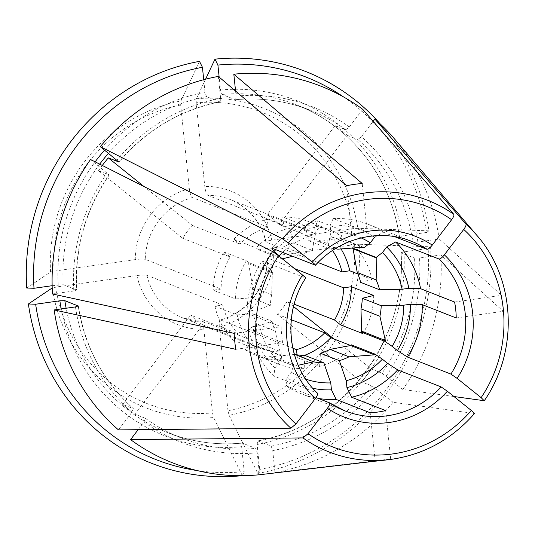 <?xml version="1.0" encoding="UTF-8"?>
<svg xmlns="http://www.w3.org/2000/svg" width="535" height="535" viewBox="0 0 535 535"><rect width="100%" height="100%" fill="white"/><g stroke="black" fill="none" stroke-linecap="round" stroke-linejoin="round"><path stroke-width="0.4" stroke-dasharray="2.67 2.01" d="M138.124 429.699L144.029 421.948L145.359 418.296L134.773 414.143A176.089 168.217 -68.6 0 1 122.662 404.427L133.248 408.579L131.918 412.231L118.456 429.886M196.98 470.526A205.44 196.251 111.4 0 0 244.221 471.616L241.639 446.678L242.342 443.127L255.717 448.37L257.241 452.797L259.508 474.746M214.903 306.14L237.186 314.881A71.85 68.64 111.4 0 0 255.436 348.927L233.153 340.18L238.075 333.72A63.759 60.903 111.4 0 1 222.694 305.03L214.903 306.14A71.85 68.64 111.4 0 0 233.153 340.18M255.436 348.927L257.763 346.693A68.814 65.738 -68.6 0 1 257.114 346.011L256.506 323.702L275.425 331.125L280.868 355.327A68.814 65.738 111.4 0 0 281.524 356.009A16028.346 4542.17 128.7 0 0 279.163 362.422A75.903 72.506 111.4 0 1 259.482 325.708L252.754 326.664A82.898 79.193 111.4 0 0 274.916 368A45491.197 12891.46 -51.3 0 0 273.853 376.038L317.476 393.198M237.186 314.881A10594.679 1490.095 -5.9 0 0 253.095 313.824A57.686 55.105 111.4 0 0 256.506 323.702M252.754 326.664A45491.204 6398.152 174.1 0 0 248.802 329.313A91.084 87.011 111.4 0 0 273.853 376.038M253.095 313.824L272.014 321.247L259.482 325.708M272.014 321.247A57.686 55.105 111.4 0 0 275.425 331.125M361.152 237.908A75.903 72.506 111.4 0 0 330.864 232.05L327.714 248.16A57.686 55.105 111.4 0 1 335.278 248.728M372.561 235.968A82.898 79.193 111.4 0 0 330.148 225.121L330.864 232.05M235.567 91.064L236.095 96.146L235.534 99.724C261.234 97.377 286.011 100.834 309.852 110.103A176.089 168.217 111.4 0 0 235.393 99.704L222.018 94.454L220.494 90.027L219.156 77.093M335.157 125.625A176.089 168.217 -68.6 0 1 347.268 135.342L279.216 224.626A63.759 60.903 -68.6 0 0 267.112 214.91L335.157 125.625L345.744 129.771L349.308 127.002L362.763 109.341M267.112 214.91L314.473 233.481A63.759 60.903 111.4 0 0 305.612 229.107A63.759 60.903 111.4 0 0 283.63 225.081L282.801 217.049L305.09 225.79A71.85 68.64 111.4 0 1 330.851 230.311L308.568 221.57A71.85 68.64 111.4 0 0 282.801 217.049M314.473 233.481L319.395 227.021A71.85 68.64 111.4 0 0 308.568 221.57M319.395 227.021L341.684 235.761A71.85 68.64 111.4 0 0 330.851 230.311M341.684 235.761L340.32 238.376A68.814 65.738 -68.6 0 0 339.518 237.888L318.96 241.76A57.686 55.105 111.4 0 0 308.795 240.737A10594.692 2755.885 -98.1 0 0 305.09 225.79M330.148 225.121A45491.197 11833.13 81.9 0 1 333.211 218.561L367.197 231.896L362.195 183.485M374.58 237.232A45491.197 12891.46 -51.3 0 1 383.441 232.25A91.084 87.011 111.4 0 0 367.96 224.212A91.084 87.011 111.4 0 0 333.211 218.561M282.607 252.4A75.903 72.506 111.4 0 1 315.382 234.256L314.667 227.321A45491.197 11833.13 81.9 0 1 317.73 220.761L351.722 234.096A91.084 87.011 -68.6 0 1 367.197 231.896M317.73 220.761A91.084 87.011 111.4 0 0 271.74 248.133M383.441 232.25L394.656 236.651M339.518 237.888L363.272 247.203M340.32 238.376L362.897 247.23M145.44 418.343L145.359 418.296A176.089 168.217 111.4 0 0 181.251 437.964A176.089 168.217 111.4 0 0 255.717 448.37M245.257 349.903L267.547 358.644A71.85 68.64 111.4 0 0 278.381 364.094L256.091 355.354A71.85 68.64 111.4 0 1 245.257 349.903L250.186 343.437A63.759 60.903 111.4 0 0 259.047 347.817A63.759 60.903 111.4 0 0 281.022 351.843L281.851 359.874L304.141 368.615A10594.685 2755.879 -98.1 0 0 304.943 355.434M256.091 355.354A71.85 68.64 111.4 0 0 281.851 359.874M278.381 364.094A71.85 68.64 111.4 0 0 304.141 368.615M294.778 354.417L270.677 356.898A68.814 65.738 -68.6 0 1 269.874 356.41L267.547 358.644M312.808 388.303A82.898 79.193 111.4 0 1 287.027 377.717A45491.197 12891.46 -51.3 0 0 285.964 385.762A91.084 87.011 111.4 0 0 301.446 393.8A91.084 87.011 111.4 0 0 318.265 398.428M401.023 252.714L403.918 251.865L428.127 248.421L430.555 246.789A428066.026 60205.737 -5.9 0 0 359.487 244.261A160.928 153.732 -68.6 0 1 229.114 415.32L227.97 410.726A156.548 149.546 111.4 0 0 354.598 244.582L359.487 244.261M229.114 415.32A435679.838 113328.675 -98.1 0 0 257.803 473.455L259.696 469.416L257.121 444.478L257.823 440.927L271.198 446.17L272.723 450.597L274.99 472.545A202.404 193.349 111.4 0 0 393.038 402.287L474.505 413.515M259.696 469.416A205.44 196.251 111.4 0 0 428.127 248.421M453.947 396.529L402.822 389.453L382.01 373.209A176.089 168.217 111.4 0 0 414.538 258.097L419.52 257.984L440.827 254.954L503.228 311.296A140.11 133.844 -68.6 0 0 501.583 295.347L439.175 239.011L417.875 242.041L412.886 242.154A176.089 168.217 111.4 0 0 357.855 139.495L361.419 136.719L373.156 121.318M401.003 252.694C408.024 339.932 341.684 426.917 257.636 440.907L257.823 440.927A176.089 168.217 -68.6 0 0 401.163 252.854L414.538 258.097M362.904 333.639A71.85 68.64 111.4 0 0 373.691 295.474M257.803 473.455A210.496 201.086 111.4 0 0 430.555 246.789M242.021 475.689A210.496 201.086 111.4 0 0 242.322 475.655L244.221 471.616M242.322 475.655A435679.838 113328.675 -98.1 0 1 213.632 417.521A160.928 153.732 -68.6 0 1 52.196 287.957L55.694 287.088L136.893 275.545C141.695 274.943 145.038 274.863 146.918 275.311L222.694 305.03M136.893 275.545A71.85 68.64 111.4 0 0 203.848 329.272C203.507 324.544 203.969 322.157 205.246 322.117L281.022 351.843M205.005 322.077L205.246 322.117A63.759 60.903 111.4 0 1 183.271 318.091L205.005 322.07M393.038 402.287L372.226 386.036L361.64 381.89L277.377 314.259L291.301 319.723M297.039 354.812L297.333 357.674A71.85 68.64 111.4 0 0 304.341 355.427M297.333 357.674L319.622 366.415A71.85 68.64 111.4 0 0 353.127 346.473L350.659 345.51M319.622 366.415A10594.685 2755.879 -98.1 0 0 320.418 353.234M351.321 344.828L353.127 346.473M257.837 309.758L251.109 310.715A82.898 79.193 111.4 0 1 264.203 264.37L269.466 268.59A75.903 72.506 111.4 0 0 257.837 309.758L270.369 305.298A57.686 55.105 111.4 0 1 271.666 294.752L272.355 272.95A68.814 65.738 111.4 0 1 272.85 272.108A16028.346 1354.078 37.3 0 1 269.466 268.59M52.142 285.703L63.197 284.727L76.712 290.117M144.009 186.548L192.56 225.509A63.759 60.903 -68.6 0 0 182.776 238.342L98.514 170.712L109.28 174.878M98.514 170.712A176.089 168.217 -68.6 0 1 102.305 165.455M108.525 153.264A176.089 168.217 -68.6 0 1 206.537 96.661L219.912 101.904A176.089 168.217 111.4 0 0 118.997 161.898M107.181 172.872A180.141 172.083 111.4 0 0 73.81 290.966L76.572 289.977A176.089 168.217 111.4 0 1 109.1 174.865L90.515 159.497M182.776 238.342L230.137 256.92A63.759 60.903 111.4 0 0 221.049 289.087L213.251 290.191L235.54 298.938A10594.679 1490.095 -5.9 0 0 251.443 297.875L270.369 305.298M230.137 256.92L224.038 252.025A71.85 68.64 111.4 0 0 213.251 290.191M224.038 252.025L246.327 260.766A71.85 68.64 111.4 0 0 235.54 298.938M246.327 260.766L249.096 262.785A68.814 65.738 -68.6 0 0 248.601 263.635L252.747 287.328A57.686 55.105 111.4 0 0 251.443 297.875M251.109 310.715A45491.204 6398.152 174.1 0 0 247.157 313.363A91.084 87.011 111.4 0 1 261.963 260.966A45491.197 3843.112 -142.7 0 0 264.203 264.37M248.601 263.635L272.355 272.95M249.096 262.785L272.85 272.108M274.99 472.545L390.67 458.983A140.11 133.844 -68.6 0 1 379.676 460.742M318.96 241.76L337.879 249.176M308.795 240.737L327.714 248.16M222.018 94.454A176.089 168.217 -68.6 0 1 296.484 104.86A176.089 168.217 -68.6 0 1 399.511 236.905L402.273 235.922L426.482 232.478A205.44 196.251 111.4 0 0 343.523 96.922M412.886 242.154L399.371 236.778M332.529 250.5A63.759 60.903 111.4 0 0 326.584 243.204L331.506 236.737L353.795 245.485L352.511 247.939M340.996 248.882A71.85 68.64 111.4 0 0 331.506 236.737M357.882 273.974L372.046 279.524A71.85 68.64 111.4 0 0 353.795 245.485M360.643 282.346A10594.685 1490.102 -5.9 0 0 372.046 279.524M426.482 232.478L428.909 230.839A210.496 201.086 111.4 0 0 380.064 123.759M428.909 230.839A428066.026 60205.737 -5.9 0 0 357.841 228.318L352.946 228.639L271.747 240.188C267.253 240.904 265.393 241.566 266.183 242.168L265.902 241.92M318.044 262.511L266.183 242.168A63.759 60.903 111.4 0 0 229.829 199.381A63.759 60.903 111.4 0 0 207.854 195.355C206.463 194.272 205.44 191.303 204.798 186.454L196.151 102.8L196.398 98.754A160.928 153.732 -68.6 0 1 357.841 228.318M293.314 242.943A57.686 55.105 111.4 0 0 283.65 246.775L302.576 254.199A57.686 55.105 111.4 0 1 312.239 250.36L293.314 242.943A10594.692 2755.885 -98.1 0 0 289.609 227.99A71.85 68.64 111.4 0 0 256.104 247.932L258.873 249.959A68.814 65.738 -68.6 0 1 259.555 249.256L283.65 246.775M252.747 287.328L271.666 294.752M314.667 227.321A82.898 79.193 111.4 0 0 275.732 249.698M206.537 96.661L205.012 92.234L203.715 79.695M218.347 76.405L220.614 98.353L220.079 101.918C180.027 109.983 146.349 130.032 119.058 162.078M233.822 239.192A71.85 68.64 111.4 0 1 267.319 219.25L268.155 227.281A63.759 60.903 111.4 0 0 239.921 244.087L233.822 239.192L256.104 247.932M267.319 219.25L289.609 227.99M257.114 346.011L280.868 355.327M292.605 256.318L302.576 254.199M259.555 249.256L283.309 258.579M258.873 249.959L282.634 259.274A16028.346 1354.078 37.3 0 1 279.25 255.757M285.964 385.762L316.031 397.552M287.027 377.717L291.274 372.146A16028.346 4542.17 128.7 0 1 293.635 365.726A68.814 65.738 111.4 0 0 294.431 366.214L270.677 356.898M269.874 356.41L293.635 365.726M134.773 414.143L202.825 324.859L250.186 343.437M202.825 324.859A63.759 60.903 -68.6 0 1 190.714 315.142L238.075 333.72M122.662 404.427L190.714 315.142M279.216 224.626L326.584 243.204M347.268 135.342L357.855 139.495M454.596 302.034L501.583 295.347M456.241 317.977L503.228 311.296M354.598 244.582L273.398 256.131C268.898 256.853 267.045 257.516 267.828 258.117L267.547 257.823C267.44 286.071 246.762 313.089 220.34 319.89L292.832 348.198M227.97 410.726L219.33 327.072C218.982 322.344 219.45 319.957 220.728 319.917A63.759 60.903 111.4 0 0 267.828 258.117L294.531 268.59M235.801 349.322L282.794 342.641A91.084 87.011 -68.6 0 1 281.142 326.698L234.156 333.379M248.802 329.313L282.794 342.641M293.554 306.562L287.155 301.426L294.17 304.181M382.01 373.209L371.424 369.056L333.88 338.929M287.155 301.426A63.759 60.903 -68.6 0 1 277.377 314.259M371.424 369.056A176.089 168.217 -68.6 0 1 361.64 381.89M261.963 260.966L305.692 278.033M351.722 234.096L346.72 185.692M205.574 79.213A428066.032 111348.179 -98.1 0 0 196.398 98.754M207.854 195.355L283.63 225.081M315.382 234.256L312.239 250.36M199.508 61.358A428066.032 111348.179 -98.1 0 0 180.924 100.954L180.669 105L189.316 188.654C189.965 193.503 190.982 196.472 192.373 197.555L268.155 227.281M390.67 458.983L385.668 410.579M375.189 461.183L370.187 412.779M26.75 288.031A434041.655 61046.182 -5.9 0 1 50.551 272.014L54.048 271.145L135.248 259.595C140.05 258.993 143.387 258.913 145.273 259.361L221.049 289.087M242.201 443.107L242.342 443.127A176.089 168.217 -68.6 0 1 167.883 432.721A176.089 168.217 -68.6 0 1 66.139 308.234M203.848 329.272L212.495 412.926L213.632 417.521M78.371 306.027C84.945 347.275 103.268 381.482 133.362 408.646L133.248 408.579A176.089 168.217 111.4 0 1 78.257 306.187M247.157 313.363L281.142 326.698M192.56 225.509L239.921 244.087M291.274 372.146A75.903 72.506 111.4 0 0 305.759 379.121M402.822 389.453A202.404 193.349 111.4 0 0 440.827 254.954M73.81 290.966L52.51 293.996M439.175 239.011A202.404 193.349 111.4 0 0 394.241 138.639M274.916 368L279.163 362.422M257.763 346.693L281.524 356.009M349.308 127.002A180.141 172.083 111.4 0 0 236.095 96.146M345.744 129.771A176.089 168.217 111.4 0 0 309.852 110.103L296.484 104.86C350.499 125.484 391.031 177.399 399.364 236.798M367.96 224.212L411.422 241.258A91.084 87.011 111.4 0 0 315.202 265.179M144.029 421.948A180.141 172.083 111.4 0 0 257.241 452.797M403.918 251.865A180.141 172.083 -68.6 0 1 257.121 444.478M386.15 376.078A180.141 172.083 111.4 0 0 419.52 257.984M241.639 446.678A180.141 172.083 -68.6 0 1 61.251 308.929M146.918 275.311A63.759 60.903 111.4 0 0 183.271 318.091L259.047 347.817M271.198 446.17A176.089 168.217 111.4 0 0 372.226 386.036M272.723 450.597A180.141 172.083 111.4 0 0 376.372 388.912M63.197 284.727A176.089 168.217 -68.6 0 1 99.691 164.131M388.992 459.652A135.154 129.109 111.4 0 0 474.411 413.542M220.494 90.027A180.141 172.083 -68.6 0 1 233.494 89.298M235.38 89.271A180.141 172.083 -68.6 0 1 402.273 235.922M417.875 242.041A180.141 172.083 111.4 0 0 361.419 136.719M271.747 240.188A71.85 68.64 111.4 0 0 204.798 186.454M58.208 284.847A180.141 172.083 -68.6 0 1 95.13 161.831M104.613 150.128A180.141 172.083 -68.6 0 1 205.012 92.234M220.614 98.353A180.141 172.083 111.4 0 0 116.964 160.039M484.188 400.708A135.154 129.109 111.4 0 0 476.939 235.447M50.551 272.014A160.928 153.732 -68.6 0 1 180.924 100.954M180.669 105A156.548 149.546 111.4 0 0 54.048 271.145M219.33 327.072A71.85 68.64 111.4 0 0 273.398 256.131M55.694 287.088A156.548 149.546 111.4 0 0 212.495 412.926M189.316 188.654A71.85 68.64 111.4 0 0 135.248 259.595M352.946 228.639A156.548 149.546 111.4 0 0 196.151 102.8M305.425 278.013A91.084 87.011 111.4 0 0 317.315 393.091M75.462 306.909A180.141 172.083 111.4 0 0 131.918 412.231M192.373 197.555A63.759 60.903 111.4 0 0 145.273 259.361M145.433 418.337C156.554 426.415 168.498 432.955 181.251 437.964L167.883 432.721C191.717 441.99 216.494 445.448 242.215 443.1M109.307 174.871C85.56 209.787 74.699 248.207 76.732 290.137M265.875 241.927C260.572 221.436 248.554 207.259 229.829 199.381L305.612 229.107M344.908 410.847L301.446 393.8"/><path stroke-width="0.8" d="M52.196 287.957A434041.655 61046.182 -5.9 0 0 28.395 303.974L35.651 304.234L59.86 300.79L64.849 300.677L78.364 306.053M305.425 278.013C306.107 278.153 305.144 277.15 302.536 275.01L278.548 255.763L272.603 251.584L90.515 159.497A202.404 193.349 111.4 0 0 52.51 293.996L234.156 333.379A140.11 133.844 -68.6 0 0 235.801 349.322L54.155 309.939A202.404 193.349 111.4 0 0 118.456 429.886L290.859 428.201L295.935 423.987L315.302 398.575C317.389 395.646 318.058 393.82 317.315 393.091M362.897 247.23L364.074 247.692A16028.346 4542.17 128.7 0 1 370.334 242.81A75.903 72.506 111.4 0 0 361.152 237.908M370.334 242.81L374.58 237.232A82.898 79.193 111.4 0 0 372.561 235.968M335.278 248.728A57.686 55.105 111.4 0 1 337.879 249.176L363.272 247.203A68.814 65.738 111.4 0 1 364.074 247.692M282.607 252.4A75.903 72.506 111.4 0 0 279.25 255.757L273.987 251.537A45491.197 3843.112 -142.7 0 1 271.74 248.133L315.469 265.206M394.656 236.651L426.903 249.297C428.16 249.35 429.946 247.959 432.26 245.124L451.627 219.711C453.519 217.09 454.255 215.311 453.827 214.368L362.763 109.341A202.404 193.349 111.4 0 0 233.828 74.204L235.567 91.064M315.202 265.179C315.884 265.32 314.921 264.317 312.313 262.177L288.332 242.93L282.386 238.75L100.299 146.664A202.404 193.349 111.4 0 1 218.347 76.405L346.72 185.692A140.11 133.844 -68.6 0 1 362.195 183.485L233.828 74.204M298.242 365.258L313.697 361.841L294.778 354.417A57.686 55.105 111.4 0 0 304.943 355.434L323.862 362.857L330.744 382.899L331.459 389.828A45491.197 11833.13 81.9 0 0 336.194 399.451L370.187 412.779A91.084 87.011 -68.6 0 0 385.668 410.579L351.676 397.251A91.084 87.011 111.4 0 0 397.665 369.879L441.128 386.925L447.36 391.239L471.342 410.485L474.411 413.542M318.265 398.428A91.084 87.011 111.4 0 0 336.194 399.451M312.808 388.303A82.898 79.193 111.4 0 0 331.459 389.828M340.614 324.899A71.85 68.64 111.4 0 0 351.401 286.727L343.61 287.837A63.759 60.903 111.4 0 1 334.515 320.004L340.614 324.899L362.904 333.639L361.098 331.994L384.859 341.317A68.814 65.738 111.4 0 0 385.354 340.474L361.6 331.152A68.814 65.738 -68.6 0 1 361.098 331.994M351.401 286.727L373.691 295.474A10594.685 1490.102 -5.9 0 1 362.289 298.296L381.214 305.719L403.771 305.191L410.499 304.234A45491.197 6398.152 174.1 0 1 422.255 304.649L456.241 317.977A91.084 87.011 -68.6 0 0 454.596 302.034L420.604 288.699A91.084 87.011 111.4 0 0 395.552 241.967A45491.197 12891.46 -51.3 0 0 386.691 246.949L382.445 252.527A75.903 72.506 111.4 0 1 402.126 289.241L379.562 289.769A57.686 55.105 111.4 0 0 376.152 279.892L357.233 272.469L353.087 248.775L376.841 258.091A68.814 65.738 111.4 0 0 376.185 257.415A16028.346 4542.17 128.7 0 1 382.445 252.527M362.289 298.296A57.686 55.105 111.4 0 1 360.991 308.842L361.6 331.152M410.499 304.234A82.898 79.193 111.4 0 1 397.405 350.585A45491.197 3843.112 -142.7 0 0 407.449 357.046A91.084 87.011 111.4 0 0 422.255 304.649M35.651 304.234A205.44 196.251 111.4 0 0 196.98 470.526M28.395 303.974A210.496 201.086 111.4 0 0 242.021 475.689M304.341 355.427A71.85 68.64 111.4 0 0 330.837 337.732L324.738 332.837A63.759 60.903 111.4 0 1 296.504 349.643L297.039 354.812M330.837 337.732L350.659 345.51L330.082 349.395L349.007 356.818L374.4 354.845A68.814 65.738 111.4 0 0 375.075 354.15L351.321 344.828A68.814 65.738 -68.6 0 1 350.646 345.523L374.4 354.845M351.676 397.251A45491.197 11833.13 81.9 0 1 346.941 387.628L346.225 380.699L339.344 360.657L320.418 353.234A57.686 55.105 111.4 0 0 330.082 349.395M346.941 387.628A82.898 79.193 111.4 0 0 387.621 363.412A45491.197 3843.112 -142.7 0 0 397.665 369.879M102.305 165.455A176.089 168.217 -68.6 0 1 108.291 157.885L119.058 162.051M302.971 437.918A135.154 129.109 111.4 0 0 388.992 459.652L379.676 460.742A140.11 133.844 -68.6 0 1 375.189 461.183L259.508 474.746A202.404 193.349 111.4 0 1 130.567 439.609L302.971 437.918L308.046 433.711L327.413 408.292C329.5 405.363 330.169 403.537 329.426 402.808L316.031 397.552M386.691 246.949A82.898 79.193 111.4 0 1 408.854 288.285L402.126 289.241M343.523 96.922A205.44 196.251 111.4 0 0 217.912 65.089L214.99 59.158A428066.032 111348.179 -98.1 0 0 205.574 79.213M219.156 77.093L217.912 65.089M340.996 248.882A71.85 68.64 111.4 0 1 349.756 270.784L341.959 271.894A63.759 60.903 111.4 0 0 332.529 250.5M349.756 270.784L357.882 273.974M352.511 247.939L352.431 248.093A68.814 65.738 -68.6 0 1 353.087 248.775M379.562 289.769L360.643 282.346A57.686 55.105 111.4 0 0 357.233 272.469M408.854 288.285A45491.197 6398.152 174.1 0 1 420.604 288.699M380.064 123.759A210.496 201.086 111.4 0 0 214.99 59.158M313.697 361.841A57.686 55.105 111.4 0 0 323.862 362.857M275.732 249.698A82.898 79.193 111.4 0 0 273.987 251.537M203.715 79.695L202.437 67.29A205.44 196.251 111.4 0 0 34.006 288.285L52.142 285.703M118.997 161.898A176.089 168.217 111.4 0 0 118.877 162.031L100.299 146.664M360.991 308.842L379.91 316.265L385.354 340.474M352.431 248.093L376.185 257.415M282.761 259.141A68.814 65.738 111.4 0 1 283.309 258.579L292.605 256.318M202.437 67.29L199.508 61.358A210.496 201.086 111.4 0 0 26.75 288.031L34.006 288.285M395.552 241.967L439.014 259.014C440.272 259.074 442.057 257.683 444.371 254.841L463.738 229.428C465.631 226.807 466.366 225.028 465.938 224.091L374.874 119.058L373.156 121.318M453.947 396.529L484.188 400.708L481.125 397.652L457.137 378.406L450.905 374.092A91.084 87.011 111.4 0 0 439.014 259.014M130.567 439.609L138.124 429.699M294.531 268.59L343.61 287.837M318.044 262.511L341.959 271.894M78.257 306.187A176.089 168.217 111.4 0 1 78.217 305.92L75.462 306.909L54.155 309.939M407.449 357.046L450.905 374.092M397.405 350.585L392.142 346.359A16028.346 1354.078 37.3 0 1 384.859 341.317M294.17 304.181L334.515 320.004M333.88 338.929L293.554 306.562M291.301 319.723L324.738 332.837M387.621 363.412L382.358 359.192A16028.346 1354.078 37.3 0 1 375.075 354.15M144.009 186.548L108.291 157.885M292.832 348.198L296.504 349.643M379.91 316.265A57.686 55.105 111.4 0 0 381.214 305.719M392.142 346.359A75.903 72.506 111.4 0 0 403.771 305.191M376.841 258.091L376.152 279.892M305.759 379.121A75.903 72.506 111.4 0 0 330.744 382.899M346.225 380.699A75.903 72.506 111.4 0 0 382.358 359.192M339.344 360.657A57.686 55.105 111.4 0 0 349.007 356.818M484.309 400.661C518.85 351.207 515.673 279.223 476.939 235.447L394.241 138.639A202.404 193.349 111.4 0 0 374.874 119.058M66.139 308.234A176.089 168.217 -68.6 0 1 64.849 300.677M278.548 255.763A129.136 123.364 111.4 0 0 295.935 423.987M302.536 275.01A97.156 92.809 111.4 0 0 315.302 398.575M272.603 251.584A135.154 129.109 111.4 0 0 290.859 428.201M426.903 249.297A91.084 87.011 111.4 0 0 411.422 241.258C379.382 228.184 339.531 238.035 315.443 265.273M432.26 245.124A97.156 92.809 111.4 0 0 312.313 262.177M451.627 219.711A129.136 123.364 111.4 0 0 288.332 242.93M453.827 214.368A135.154 129.109 111.4 0 0 282.386 238.75M61.251 308.929A180.141 172.083 -68.6 0 1 59.86 300.79M99.691 164.131A176.089 168.217 -68.6 0 1 108.525 153.264M308.046 433.711A129.136 123.364 111.4 0 0 471.342 410.485M327.413 408.292A97.156 92.809 111.4 0 0 447.36 391.239M233.494 89.298A180.141 172.083 -68.6 0 1 235.38 89.271M95.13 161.831A180.141 172.083 -68.6 0 1 104.613 150.128M457.137 378.406A97.156 92.809 111.4 0 0 444.371 254.841M481.125 397.652A129.136 123.364 111.4 0 0 463.738 229.428M476.939 235.447A135.154 129.109 111.4 0 0 465.938 224.091M329.58 402.909A91.084 87.011 111.4 0 0 344.908 410.847A91.084 87.011 111.4 0 0 441.128 386.925M388.992 459.652C422.824 455.245 451.319 439.877 474.491 413.542M317.502 393.218C287.429 365.358 282.019 313.784 305.752 277.986M329.507 402.848L344.908 410.847"/></g></svg>
